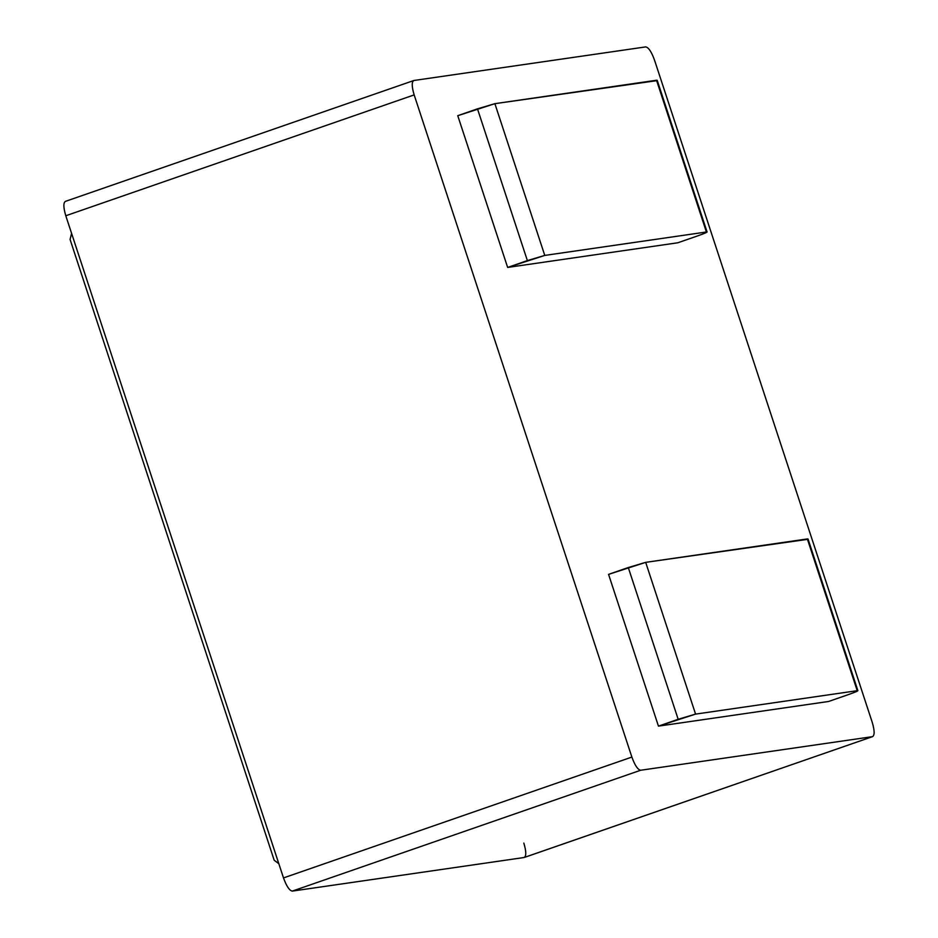 <?xml version="1.0" encoding="UTF-8"?>
<svg xmlns="http://www.w3.org/2000/svg" width="938" height="938" viewBox="0 0 938 938"><rect width="100%" height="100%" fill="white"/><g stroke="black" fill="none" stroke-linecap="round" stroke-linejoin="round"><path stroke-width="1.41" d="M274.189 860.252L70.08 239.46L71.581 233.363L70.08 239.46L274.189 860.252L278.797 863.64L274.189 860.252M523.838 843.098C526.312 851.458 526.406 856.253 524.119 857.508L292.293 891.1C289.432 890.596 286.5 886.199 283.499 877.921C286.5 886.199 289.432 890.596 292.293 891.1L640.654 770.25C637.805 769.746 634.874 765.361 631.872 757.072L283.499 877.921L65.789 215.752C63.327 207.392 63.233 202.585 65.508 201.342C63.233 202.585 63.327 207.392 65.789 215.752L414.162 94.902L65.789 215.752L283.499 877.921L631.872 757.072L414.162 94.902C411.688 86.542 411.594 81.747 413.881 80.492L645.707 46.9C648.568 47.404 651.5 51.801 654.501 60.079L872.211 722.248C874.673 730.608 874.767 735.415 872.492 736.658L640.654 770.25L292.293 891.1L524.119 857.508L872.492 736.658L524.577 857.355M65.508 201.342L413.881 80.492C411.594 81.747 411.688 86.542 414.162 94.902L631.872 757.072C634.874 765.361 637.805 769.746 640.654 770.25L872.492 736.658C874.767 735.415 874.673 730.608 872.211 722.248L654.501 60.079C651.5 51.801 648.568 47.404 645.707 46.9L413.881 80.492M524.354 857.449L872.492 736.658M857.226 690.685L857.895 690.708L808.005 538.951L807.337 538.94L857.226 690.685L807.337 538.94L645.684 562.354L695.574 714.111L857.226 690.685C858.95 690.603 855.984 691.916 848.327 694.624C855.984 691.916 858.95 690.603 857.226 690.685L695.574 714.111L658.453 726.129L828.617 701.472L848.327 694.624L828.617 701.472L658.453 726.129L608.563 574.373L658.453 726.129L678.174 719.282L628.284 567.537L608.563 574.373L645.684 562.354L807.477 539.362M706.408 231.991L707.088 232.014L657.186 80.269L656.518 80.246L706.408 231.991L656.518 80.246L494.877 103.672L544.767 255.417L706.408 231.991C708.143 231.909 705.177 233.222 697.52 235.942L677.799 242.778L697.52 235.942C705.177 233.222 708.143 231.909 706.408 231.991L544.767 255.417L507.646 267.436L677.799 242.778L507.646 267.436L457.756 115.691L507.646 267.436L527.367 260.588L477.477 108.843L457.756 115.691L494.877 103.672L656.659 80.68M678.174 719.282L695.574 714.111L645.684 562.354L628.284 567.537L678.174 719.282M494.877 103.672L477.477 108.843L527.367 260.588L544.767 255.417L494.877 103.672"/></g></svg>
